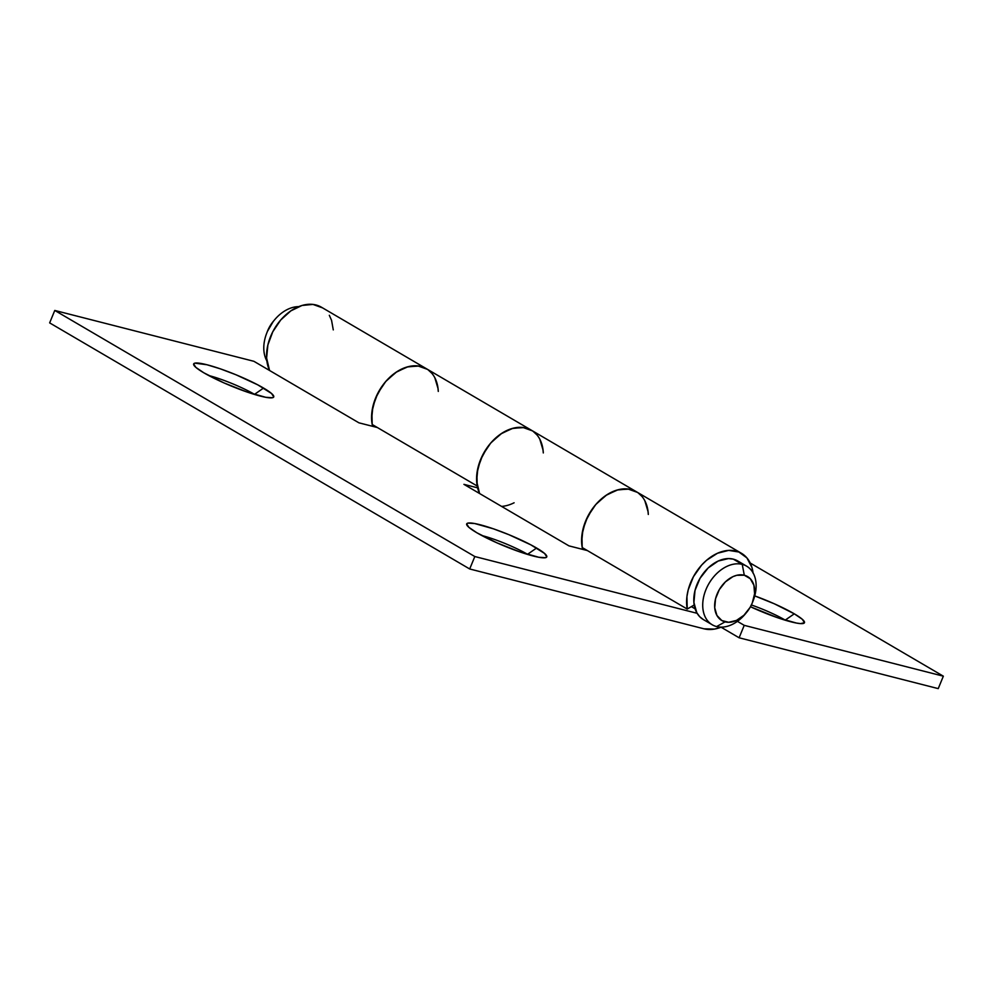 <?xml version="1.0" encoding="UTF-8"?>
<svg xmlns="http://www.w3.org/2000/svg" width="993" height="993" viewBox="0 0 993 993"><rect width="100%" height="100%" fill="white"/><g stroke="black" fill="none" stroke-linecap="round" stroke-linejoin="round"><path stroke-width="1.49" d="M254.878 394.556A34.817 4.903 22.4 0 0 254.506 394.345L263.567 388.064A43.32 6.107 -157.6 0 1 273.013 397.572A43.32 6.107 -157.6 0 1 244.216 391.031A43.32 6.107 -157.6 0 1 203.838 372.809L223.748 382.814L247.009 392.012L265.789 397.312L272.566 397.721L273.758 396.927L271.548 393.489L257.77 384.85L235.887 374.733L220.396 368.862L206.929 364.741L194.839 363.153L193.647 363.947L195.857 367.385L203.838 372.809A43.32 6.107 -157.6 0 1 193.734 364.903A43.32 6.107 -157.6 0 1 217.79 367.981A43.32 6.107 -157.6 0 1 263.567 388.064L254.506 394.345A34.817 4.903 -157.6 0 1 254.878 394.556M527.904 554.516A34.817 4.903 22.4 0 0 527.544 554.305L536.605 548.024A43.32 6.107 -157.6 0 1 546.038 557.532A43.32 6.107 -157.6 0 1 517.241 550.991A43.32 6.107 -157.6 0 1 476.863 532.769L496.773 542.774L520.034 551.971L538.814 557.272L545.591 557.681L546.783 556.887L544.574 553.449L530.796 544.822L508.912 534.693L493.422 528.822L474.642 523.522L467.877 523.112L466.673 523.907L468.882 527.345L476.863 532.769A43.32 6.107 -157.6 0 1 466.76 524.863A43.32 6.107 -157.6 0 1 490.815 527.941A43.32 6.107 -157.6 0 1 536.605 548.024L527.544 554.305A34.817 4.903 -157.6 0 1 527.904 554.516M49.65 322.886L469.689 568.977L703.963 628.805L714.575 629.078L721.241 627.129A42.463 29.629 -59.6 0 1 703.963 628.805L469.689 568.977L49.65 322.886L54.776 310.449L474.815 556.539L469.689 568.977L474.815 556.539L54.776 310.449L253.898 361.303L358.907 422.819L377.39 427.536L358.907 422.819L253.898 361.303L54.776 310.449L49.65 322.886M637.432 492.391L627.973 488.99L617.05 490.033L605.891 495.433L595.75 504.556L587.794 516.372L582.903 529.554L581.637 542.612L582.606 549.352A42.463 29.629 -59.6 0 1 597.252 502.892A42.463 29.629 -59.6 0 1 636.439 491.771A42.463 29.629 120.4 0 0 598.009 502.098A42.463 29.629 120.4 0 0 582.208 547.54L687.218 609.057A42.463 29.629 -59.6 0 1 703.019 563.614A42.463 29.629 -59.6 0 1 741.448 553.287A42.463 29.629 -59.6 0 1 753.054 572.849M427.412 369.346L417.954 365.933L407.031 366.988L395.872 372.387L385.731 381.511L377.774 393.327L372.884 406.509L371.618 419.567L372.586 426.307A42.463 29.629 -59.6 0 1 387.22 379.847A42.463 29.629 -59.6 0 1 426.419 368.726A42.463 29.629 120.4 0 0 387.99 379.053A42.463 29.629 120.4 0 0 372.189 424.495L477.199 486.011A42.463 29.629 -59.6 0 1 493 440.569A42.463 29.629 -59.6 0 1 531.429 430.242A42.463 29.629 -59.6 0 1 543.295 452.945L542.923 449.059M426.506 368.775L418.922 366.069L408.073 366.702L396.89 371.705L386.6 380.53L382.168 386.066L375.366 398.615L371.916 411.921L372.189 424.495L477.199 486.011L476.925 473.45L480.376 460.131L487.178 447.582L491.609 442.046L501.899 433.233L513.083 428.231L523.932 427.598L531.516 430.292M514.101 502.781A42.463 29.629 -59.6 0 1 501.577 506.405M568.939 545.865L587.409 550.581L568.939 545.865L463.93 484.348L568.939 545.865M697.148 613.314L474.815 556.539L697.148 613.314M477.596 487.836L463.93 484.348L477.596 487.836M753.091 573.222L751.924 567.425L746.91 557.905L738.854 552.009L728.651 550.395L717.48 553.25L706.582 560.263L701.629 565.091L693.424 576.722L688.223 589.83L686.945 596.495L687.218 609.057L694.206 604.985L687.218 609.057L582.208 547.54L581.935 534.966L585.386 521.66L592.188 509.111L596.619 503.575L606.909 494.762L618.105 489.748L628.941 489.115L636.525 491.82M438.062 388.66L434.81 377.7M431.881 373.331L428.182 369.88M533.191 431.396L536.89 434.86M539.82 439.229L543.072 450.177M648.081 511.705L644.829 500.745M641.9 496.376L638.201 492.925M208.729 375.528A34.817 4.903 -157.6 0 1 254.506 394.345A34.817 4.903 22.4 0 0 208.729 375.528M481.754 535.5A34.817 4.903 -157.6 0 1 527.544 554.305A34.817 4.903 22.4 0 0 481.754 535.5M785.227 620.104A34.817 4.903 22.4 0 0 751.378 604.96A34.817 4.903 -157.6 0 1 785.227 620.104L785.227 620.104A34.817 4.903 -157.6 0 1 785.6 620.327A34.817 4.903 22.4 0 0 785.227 620.104L794.288 613.823L785.227 620.104M754.742 595.899A43.32 6.107 -157.6 0 1 794.288 613.823L774.379 603.818L754.742 595.899M437.913 387.531L438.285 391.428A42.463 29.629 -59.6 0 0 426.419 368.726L321.409 307.197A42.463 29.629 120.4 0 0 279.741 321.149A42.463 29.629 120.4 0 0 269.562 370.476L266.608 358.039L267.874 344.993L272.765 331.799L280.721 319.982L290.862 310.859L302.021 305.472L312.944 304.417L322.402 307.818M741.448 553.287L636.439 491.771A42.463 29.629 -59.6 0 1 648.305 514.473L647.945 510.576M426.419 368.726L531.429 430.242A42.463 29.629 120.4 0 0 489.76 444.194A42.463 29.629 120.4 0 0 479.582 493.521L476.628 481.084L477.894 468.038L482.784 454.856L490.741 443.027L500.882 433.904L512.04 428.517L522.963 427.462L532.422 430.863M721.067 627.204L739.102 637.779L938.224 688.621L943.35 676.183L750.224 563.031L943.35 676.183L744.229 625.342L737.414 621.345L744.229 625.342L943.35 676.183L938.224 688.621L739.102 637.779L744.229 625.342L739.102 637.779L721.067 627.204M750.46 606.748L777.73 617.77L796.51 623.07L800.594 623.616L804.479 622.685L802.27 619.247L794.288 613.823A43.32 6.107 -157.6 0 1 803.734 623.343A43.32 6.107 -157.6 0 1 750.46 606.748M329.316 315.302L331.563 320.317L333.276 329.899M733.318 559.146A33.973 23.695 120.4 0 0 698.451 581.215A33.973 23.695 120.4 0 0 703.329 619.558L699.693 616.678L696.825 612.768L693.908 602.54L695.026 590.438L700.028 578.311L708.146 567.984L718.15 561.057L728.502 558.575L733.318 559.146L737.65 560.908A33.973 23.695 120.4 0 0 733.318 559.146L742.243 564.372L733.318 559.146M746.078 613.004A33.973 23.695 -59.6 0 1 716.611 626.571A33.973 23.695 -59.6 0 1 712.254 624.783A33.973 23.695 -59.6 0 1 707.388 586.441A33.973 23.695 -59.6 0 1 742.243 564.372A33.973 23.695 120.4 0 0 705.998 589.482A33.973 23.695 120.4 0 0 716.611 626.571L725.064 621.866A25.483 17.775 -59.6 0 1 717.107 594.062A25.483 17.775 -59.6 0 1 744.291 575.22L742.243 564.372L744.291 575.22L736.831 575.282L732.908 576.66L725.411 581.861L719.317 589.594L715.568 598.692L714.724 607.766L716.921 615.449L721.824 620.538L728.676 622.288L736.446 620.426L743.943 615.238L750.038 607.493L752.247 603.036L754.593 593.764L753.898 585.225L750.286 578.72L744.291 575.22A25.483 17.775 -59.6 0 1 752.545 602.279A25.483 17.775 -59.6 0 1 746.674 612.309A25.483 17.775 -59.6 0 1 725.064 621.866L716.611 626.571A33.973 23.695 120.4 0 0 745.42 613.823L746.674 612.309M267.34 331.55L273.286 321.409M266.869 360.918A33.973 23.695 -59.6 0 1 266.658 333.325A33.973 23.695 -59.6 0 1 274.49 319.957A33.973 23.695 -59.6 0 1 298.67 306.638A33.973 23.695 120.4 0 0 270.034 326.325A33.973 23.695 120.4 0 0 266.869 360.918M274.49 319.957L273.236 321.459A25.483 17.775 120.4 0 0 267.365 331.488L266.658 333.325M752.545 602.279L753.253 600.442A33.973 23.695 120.4 0 0 742.243 564.372A33.973 23.695 -59.6 0 1 746.599 566.159A33.973 23.695 -59.6 0 1 752.868 601.423M636.439 491.771L531.429 430.242M703.329 619.558L712.254 624.783M695.137 608.846L691.376 606.636M737.675 560.921L746.599 566.159"/></g></svg>
